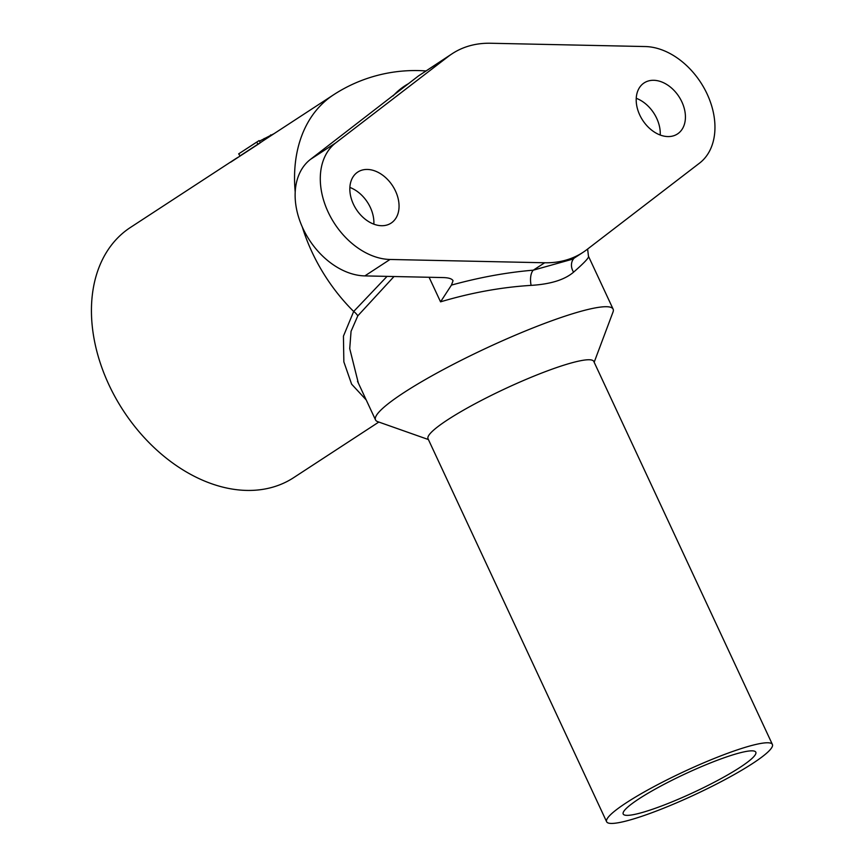 <?xml version="1.0" encoding="UTF-8"?>
<svg xmlns="http://www.w3.org/2000/svg" width="865" height="865" viewBox="0 0 865 865"><rect width="100%" height="100%" fill="white"/><g stroke="black" fill="none" stroke-linecap="round" stroke-linejoin="round"><path stroke-width="1.3" d="M752.68 763.438A91.452 12.726 -25 0 1 663.314 808.332A91.452 12.726 -25 0 1 606.625 821.75A91.452 12.726 -25 0 1 684.129 771.569A91.452 12.726 -25 0 1 772.391 744.451A91.452 12.726 -25 0 1 752.68 763.438M740.04 767.374A73.157 10.185 -25 0 1 668.548 803.282A73.157 10.185 -25 0 1 623.2 814.019A73.157 10.185 -25 0 1 685.21 773.872A73.157 10.185 -25 0 1 755.815 752.182A73.157 10.185 -25 0 1 740.04 767.374M574.219 258.094A12.197 10.315 -128.8 0 0 573.582 272.161C584.005 263.036 588.989 257.781 588.535 256.397L613.112 309.119A131.08 18.241 155 0 0 486.606 347.989A131.08 18.241 155 0 0 375.518 419.914A131.08 18.241 155 0 0 377.789 421.688L428.402 439.55M583.01 252.353A121.933 86.565 56.9 0 0 586.838 249.639L699.58 163.096A67.059 47.607 56.9 0 0 707.127 94.015A67.059 47.607 56.9 0 0 645.236 46.548L490.596 43.25A121.933 86.565 56.9 0 0 452.244 53.673A121.933 86.565 56.9 0 0 448.416 56.376L335.674 142.93A67.059 47.607 56.9 0 0 328.116 212.012A67.059 47.607 56.9 0 0 390.018 259.468L544.658 262.765A121.933 86.565 56.9 0 0 583.01 252.353L572.565 259.176L533.316 270.172A12.197 5.558 -94.6 0 0 531.132 285.374C550.508 284.196 564.661 279.795 573.582 272.161M544.658 262.765L533.316 270.172C506.879 272.378 479.588 277.351 451.443 285.104L440.555 301.842C471.187 292.705 501.376 287.212 531.132 285.374M448.416 56.376L418.455 75.947L310.503 159.355A67.059 47.607 56.9 0 0 302.955 228.436A67.059 47.607 56.9 0 0 364.857 275.903L443.431 277.579C448.816 277.741 452.017 278.789 453.044 280.725L451.443 285.104M418.455 75.947L452.244 53.673M387.055 276.378L353.677 311.476L343.437 336.139L343.848 361.862L351.623 384.168L366.209 399.933M358.337 383.065L349.73 348.617L351.06 331.306L357.796 315.844A12.197 8.985 38.6 0 0 353.677 311.476A149.364 106.038 -123.1 0 1 311.995 252.039A149.364 106.038 -123.1 0 1 302.318 227.052M357.796 315.844L394.007 276.519M594.168 362.251L613.026 311.995A131.08 18.241 155 0 0 613.112 309.119M660.222 135.016A30.48 21.636 56.9 0 0 656.697 118.31A30.48 21.636 56.9 0 0 636.229 98.286M681.869 101.875A30.48 21.636 -123.1 0 1 677.479 133.956A30.48 21.636 -123.1 0 1 642.684 120.267A30.48 21.636 -123.1 0 1 644.144 82.91A30.48 21.636 -123.1 0 1 681.869 101.875M395.5 191.035A30.48 21.636 -123.1 0 1 391.11 223.105A30.48 21.636 -123.1 0 1 356.326 209.417A30.48 21.636 -123.1 0 1 357.775 172.059A30.48 21.636 -123.1 0 1 395.5 191.035M373.853 224.165A30.48 21.636 56.9 0 0 370.339 207.459A30.48 21.636 56.9 0 0 349.871 187.435M772.391 744.451L593.79 361.44A91.452 12.726 155 0 0 505.528 388.547A91.452 12.726 155 0 0 428.024 438.728L606.625 821.75M378.816 422.055L293.711 477.621A149.364 106.038 -123.1 0 1 108.871 384.676A149.364 106.038 -123.1 0 1 130.377 227.495L234.631 159.409A149.364 106.038 -123.1 0 1 238.805 156.879M295.203 191.944A149.364 106.038 -123.1 0 1 333.501 94.847L263.392 140.627A149.364 106.038 56.9 0 0 259.403 143.428L230.641 162.209A149.364 106.038 -123.1 0 1 234.631 159.409M254.18 146.834A149.364 106.038 56.9 0 0 252.407 147.861L260.397 142.649A149.364 106.038 56.9 0 0 257.997 144.152A149.364 106.038 56.9 0 0 257.965 144.174L239.994 155.916L238.729 153.819M240.059 155.862A149.364 106.038 -123.1 0 1 244.19 153.354M246.179 152.056A149.364 106.038 56.9 0 0 244.406 153.094L250.353 149.213A149.364 106.038 -123.1 0 1 252.126 148.174M260.397 142.649L259.1 140.584L238.654 153.873M238.697 153.851L256.667 142.109L257.965 144.174M274.086 133.643L259.457 141.146M271.015 135.654L270.626 134.908M390.018 259.468L364.857 275.903M440.555 301.842L429.094 277.276M408.713 83.537A117.889 83.7 56.9 0 0 393.067 95.918M335.674 142.93L310.503 159.355M264.831 139.697L264.171 138.476M587.616 249.044L588.492 256.397M425.807 70.93A149.364 149.364 0 0 0 333.501 94.847M375.518 419.914L357.548 381.357M358.251 382.86L357.526 381.368"/></g></svg>
